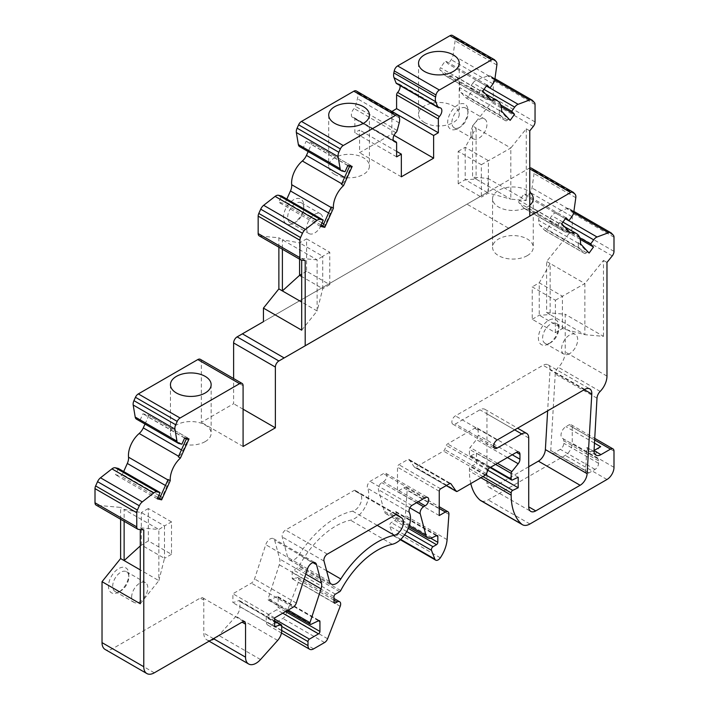 <?xml version="1.0" encoding="UTF-8"?>
<svg xmlns="http://www.w3.org/2000/svg" width="709" height="709" viewBox="0 0 709 709"><rect width="100%" height="100%" fill="white"/><g stroke="black" fill="none" stroke-linecap="round" stroke-linejoin="round"><path stroke-width="0.53" stroke-dasharray="3.54 2.66" d="M578.411 242.629L587.008 251.846L586.432 252.643A1.985 1.143 -60 0 1 584.633 253.494A1.985 1.143 -60 0 1 584.473 253.37L579.581 248.123A9.926 5.734 -60 0 1 578.358 243.276A19.852 11.459 120 0 0 578.411 242.629L580.511 243.843M531.395 168.157A4.963 2.863 -60 0 1 531.794 168.467L533.292 170.08A6.452 3.722 -60 0 1 534.054 173.581L532.034 187.956A6.452 3.722 -60 0 1 530.155 192.431L527.115 196.659L524.297 193.637L519.405 200.408A1.985 1.143 120 0 0 519.059 202.863L523.951 208.109A9.926 5.734 120 0 0 524.74 208.738A9.926 5.734 120 0 0 528.054 208.969A19.852 11.459 -60 0 1 534.683 209.439A19.852 11.459 -60 0 1 538.707 220.384A9.926 5.734 120 0 0 539.93 225.232L544.822 230.478A1.985 1.143 120 0 0 544.982 230.602A1.985 1.143 120 0 0 546.781 229.743L551.717 222.901L548.899 219.879L551.894 215.731A6.452 3.722 -60 0 1 555.307 212.895L566.739 208.614A6.452 3.722 -60 0 1 569.176 208.676A6.452 3.722 -60 0 1 569.681 209.084L571.605 211.14A4.963 2.863 -60 0 1 572.234 213.099L572.234 227.261A4.963 2.863 -60 0 1 570.479 231.781L546.621 261.47L546.621 312.598L565.215 314.264L565.215 352.001A14.889 8.597 -60 0 1 558.4 367.306A6.948 4.015 120 0 0 555.236 374.051L550.76 450.516A4.963 2.863 120 0 0 551.779 453.078A4.963 2.863 120 0 0 554.261 452.829L560.305 449.338A4.963 2.863 120 0 0 563.815 443.258L563.815 440.785A4.963 2.863 120 0 0 562.786 438.508A4.963 2.863 120 0 0 562.645 438.437A6.948 4.015 -60 0 1 562.45 438.339A6.948 4.015 -60 0 1 561.386 432.774A6.948 4.015 -60 0 1 565.924 426.65L568.724 425.028A4.963 2.863 -60 0 1 571.206 424.78A4.963 2.863 -60 0 1 572.234 427.048L572.234 443.231A9.926 5.734 -60 0 1 565.224 455.391L488.164 499.88A14.889 8.597 -60 0 1 480.72 500.616M568.228 231.719A19.852 11.459 120 0 0 567.705 231.87A9.926 5.734 -60 0 1 564.391 231.63A9.926 5.734 -60 0 1 563.611 231.001L558.71 225.763A1.985 1.143 -60 0 1 559.055 223.3L559.631 222.502L568.228 231.719L570.337 232.933M118.66 592.112A14.393 8.313 -60 0 1 108.486 586.237A14.393 8.313 -60 0 1 118.66 568.609A14.393 8.313 -60 0 1 128.843 574.485A14.393 8.313 -60 0 1 118.669 592.112A14.393 8.313 -60 0 1 118.66 592.112L120.769 590.898A11.415 6.594 -60 0 1 115.062 591.466A11.415 6.594 -60 0 1 115.062 578.287A11.415 6.594 -60 0 1 126.477 571.693A11.415 6.594 -60 0 1 128.843 576.922A11.415 6.594 -60 0 1 120.769 590.898L118.669 592.112M587.008 251.846L589.108 253.06M580.228 239.358L551.717 222.901M295.724 222.059A11.415 6.594 -60 0 1 290.016 222.626A11.415 6.594 -60 0 1 290.016 209.439A11.415 6.594 -60 0 1 301.431 202.854A11.415 6.594 -60 0 1 303.789 208.074A11.415 6.594 -60 0 1 295.724 222.059L293.615 223.273A14.393 8.313 -60 0 1 283.44 217.397A14.393 8.313 -60 0 1 293.615 199.77A14.393 8.313 -60 0 1 303.789 205.645A14.393 8.313 -60 0 1 293.615 223.273L295.724 222.059M306.598 228.333A11.415 6.594 120 0 0 308.964 233.562A11.415 6.594 120 0 0 314.672 232.995A11.415 6.594 120 0 0 322.125 222.936A11.415 6.594 120 0 0 320.379 213.79A11.415 6.594 120 0 0 311.579 216.848A11.415 6.594 120 0 0 306.598 228.333M459.946 127.239A11.415 6.594 -60 0 1 454.239 127.806A11.415 6.594 -60 0 1 454.239 114.628A11.415 6.594 -60 0 1 465.653 108.043A11.415 6.594 -60 0 1 468.02 113.263A11.415 6.594 -60 0 1 459.946 127.239L457.837 128.462A14.393 8.313 -60 0 1 447.663 122.586A14.393 8.313 -60 0 1 457.837 104.959A14.393 8.313 -60 0 1 468.02 110.834A14.393 8.313 -60 0 1 457.837 128.462L459.946 127.239M278.876 247.211L278.876 237.763L259.919 236.07A4.963 2.863 -60 0 1 259.193 235.84M286.835 199.061L285.576 201.87A1.985 1.143 -60 0 1 283.618 203.394L278.681 202.251L281.5 195.976M342.004 171.002L300.244 146.887L303.292 147.596L306.111 141.321L310.994 142.447A1.985 1.143 -60 0 1 311.18 142.527A1.985 1.143 -60 0 1 311.34 144.512L308.167 151.575M300.244 146.887A6.452 3.722 -60 0 1 299.632 146.648M356.308 90.956A4.963 2.863 -60 0 1 357.221 92.25L357.637 93.792A9.926 5.734 -60 0 1 357.451 98.773L355.422 106.368A2.978 1.719 -60 0 1 354.146 108.566A5.92 3.421 -60 0 0 352.577 117.446L394.337 141.561M393.477 140.612L353.826 117.721A5.92 3.421 -60 0 1 352.577 117.446M353.826 117.721A2.481 1.436 -60 0 1 354.349 117.836A2.481 1.436 -60 0 1 354.863 118.97L354.863 132.751L359.587 130.022L359.587 152.71L391.873 134.072L391.873 111.49M439.066 107.759L397.315 83.644A5.92 3.421 -60 0 1 398.875 83.884A5.92 3.421 -60 0 1 399.982 85.532M397.315 83.644A2.978 1.719 -60 0 1 396.526 83.529M452.457 35.45A4.963 2.863 -60 0 1 452.847 35.76L454.354 37.373A6.452 3.722 -60 0 1 455.107 40.874L453.086 55.24A6.452 3.722 -60 0 1 451.216 59.724L448.168 63.952L445.349 60.93L440.466 67.701A1.985 1.143 -60 0 0 440.121 70.156L445.013 75.402A9.926 5.734 -60 0 0 445.801 76.031L485.452 98.923A9.926 5.734 120 0 0 488.767 99.163A19.852 11.459 -60 0 1 489.29 99.012L480.693 89.795L482.794 91.018M488.767 99.163L449.107 76.262A9.926 5.734 -60 0 1 445.801 76.031M449.107 76.262A19.852 11.459 -60 0 1 455.736 76.732A19.852 11.459 -60 0 1 459.76 87.677A9.926 5.734 -60 0 0 460.983 92.525L465.884 97.771A1.985 1.143 -60 0 0 466.035 97.895L505.694 120.787A1.985 1.143 -60 0 1 505.535 120.663L500.643 115.416A9.926 5.734 -60 0 1 499.411 110.569A19.852 11.459 120 0 0 499.464 109.922L501.573 111.136M483.972 89.387L472.947 83.024L469.961 87.172L472.779 90.194L467.834 97.036A1.985 1.143 -60 0 1 466.035 97.895M472.947 83.024A6.452 3.722 -60 0 1 476.359 80.188L487.792 75.907A6.452 3.722 -60 0 1 490.229 75.969A6.452 3.722 -60 0 1 490.743 76.377L492.658 78.433A4.963 2.863 -60 0 1 493.296 80.392L493.296 97.824A4.963 2.863 -60 0 1 491.541 102.344L472.575 125.927L472.575 177.064L488.014 178.446L488.014 192.015L263.438 321.673M306.598 238.853L329.756 252.227L329.756 284.637L306.598 271.272L306.598 238.853L299.579 242.903L282.386 239.784L282.386 249.231M301.688 330.181L317.127 310.976L317.127 259.849L278.876 237.763M480.693 89.795L480.117 90.592A1.985 1.143 120 0 0 479.771 93.056L484.664 98.294A9.926 5.734 120 0 0 485.452 98.923M299.579 259.166L299.579 242.903L322.746 256.277L317.127 259.849L301.688 258.466L301.688 260.176L259.919 236.07M305.198 260.495L301.688 258.466M320.441 226.357L278.681 202.251M322.701 226.153L323.277 226.286A1.985 1.143 120 0 0 325.227 224.762L330.119 213.861A9.926 5.734 120 0 0 331.351 207.604A19.852 11.459 -60 0 1 331.298 207.01M349.776 165.871L350.645 165.348A1.985 1.143 -60 0 1 350.831 165.419A1.985 1.143 -60 0 1 350.99 167.404L346.098 178.296A9.926 5.734 -60 0 1 341.995 183.897A19.852 11.459 120 0 0 341.472 184.358M350.069 165.215L352.178 166.429M347.862 165.427L306.111 141.321M345.044 171.702L303.292 147.596M396.623 156.857L354.863 132.751M396.623 151.398L359.587 130.022M401.347 176.816L359.587 152.71M394.018 135.313L391.873 134.072M486.401 86.019L448.168 63.952M487.11 85.036L445.349 60.93M489.29 99.012L491.39 100.226M499.464 109.922L508.061 119.139L507.484 119.936A1.985 1.143 -60 0 1 505.694 120.787M508.061 119.139L510.17 120.353M501.281 106.651L472.779 90.194M500.802 104.976L469.961 87.172M529.774 130.828L526.264 128.808L510.826 148.013L510.826 199.149L526.264 200.523L488.014 178.446M458.191 183.746L458.191 151.336L481.349 164.701L481.349 197.12L458.191 183.746L465.21 179.696L465.21 147.286L476.085 127.957L472.575 125.927M481.349 164.701L510.826 148.013L476.085 127.957L476.085 179.093L472.575 177.064M526.264 200.523L526.264 128.808M529.774 216.121L508.725 228.28L466.965 204.174L488.014 192.015M242.381 333.833L528.914 168.405A4.963 2.863 -60 0 1 529.774 168.033M548.571 343.909A14.393 8.313 -60 0 1 538.397 338.033A14.393 8.313 -60 0 1 548.571 320.406A14.393 8.313 -60 0 1 558.754 326.282A14.393 8.313 -60 0 1 548.58 343.909A14.393 8.313 -60 0 1 548.571 343.909L550.68 342.686A11.415 6.594 -60 0 1 544.973 343.253A11.415 6.594 -60 0 1 544.973 330.075A11.415 6.594 -60 0 1 556.388 323.49A11.415 6.594 -60 0 1 558.754 328.71A11.415 6.594 -60 0 1 550.68 342.686L548.58 343.909M528.719 466.735L493.987 486.791A9.926 5.734 -60 0 1 489.024 487.287A9.926 5.734 -60 0 1 486.968 482.74L486.968 413.861A9.926 5.734 120 0 0 484.912 409.315A9.926 5.734 120 0 0 479.949 409.802L455.382 423.991A4.963 2.863 -60 0 1 452.9 424.23A4.963 2.863 -60 0 1 452.138 420.26A4.963 2.863 -60 0 1 455.382 415.882L543.041 365.277A9.926 5.734 -60 0 1 548.004 364.789A9.926 5.734 -60 0 1 550.042 369.903L547.64 410.839M355.147 490.406A1.985 1.143 120 0 0 355.085 490.371A1.985 1.143 120 0 0 354.092 490.468L285.594 530.013A4.892 2.827 120 0 0 282.253 536.97L287.73 557.389A9.882 5.707 120 0 0 289.538 559.959A9.882 5.707 120 0 0 299.038 554.872A79.426 45.855 -60 0 1 352.63 511.145A9.882 5.707 120 0 0 360.589 503.239A9.882 5.707 120 0 0 359.95 493.872L355.147 490.406L396.783 514.45M470.794 483.573A69.473 40.112 -60 0 1 469.42 471.06L469.42 468.773A1.985 1.143 -60 0 1 470.944 466.274L476.439 463.659L476.439 453.122L470.705 455.86A1.985 1.143 -60 0 1 469.828 455.896A1.985 1.143 -60 0 1 469.42 454.983L469.42 449.302A1.985 1.143 -60 0 1 470.12 447.494L476.439 439.633A4.963 2.863 120 0 0 478.194 435.113L478.194 430.266A4.963 2.863 120 0 0 477.166 427.997A4.963 2.863 120 0 0 474.684 428.245L447.565 443.896A1.985 1.143 120 0 0 446.351 445.412L444.729 449.586A1.985 1.143 -60 0 1 443.515 451.101L415.598 467.213A1.985 1.143 -60 0 1 414.605 467.311A1.985 1.143 -60 0 1 414.384 467.107L409.12 459.609A1.985 1.143 120 0 0 408.898 459.405A1.985 1.143 120 0 0 407.905 459.503L398.892 464.705A1.985 1.143 120 0 0 397.483 467.142L397.483 491.443L403.669 487.881A4.972 2.871 -60 0 1 406.151 487.632A4.972 2.871 -60 0 1 407.17 490.265L405.335 515.514A24.824 14.331 -60 0 1 398.564 533.709A4.972 2.871 -60 0 1 393.938 536.039A4.972 2.871 -60 0 1 393.114 535.029L389.72 526.211A2.49 1.436 -60 0 1 391.262 522.595L394.771 520.574A1.976 1.143 120 0 0 396.074 518.208L396.074 512.385A1.976 1.143 120 0 0 395.666 511.481A1.976 1.143 120 0 0 394.798 511.517L390.384 513.617A9.935 5.734 -60 0 1 386.033 513.786A9.935 5.734 -60 0 1 384.216 511.198L378.464 489.706A4.963 2.863 -60 0 1 381.85 482.652L383.445 481.73A4.963 2.863 120 0 0 386.689 477.352A4.963 2.863 120 0 0 385.926 473.382A4.963 2.863 120 0 0 383.445 473.621L370.036 481.367A4.892 2.827 120 0 0 367.554 488.324A19.861 11.468 -60 0 1 365.162 507.059A19.861 11.468 -60 0 1 350.485 520.184A69.438 40.094 120 0 0 298.968 566.438A1.994 1.152 -60 0 1 297.913 567.59L293.615 570.071A1.976 1.143 120 0 0 292.214 572.491L292.214 578.101A1.976 1.143 120 0 0 292.631 579.014A1.976 1.143 120 0 0 293.615 578.916L295.396 577.879A4.972 2.871 -60 0 1 297.886 577.64A4.972 2.871 -60 0 1 298.445 582.213L285.851 614.65A4.963 2.863 -60 0 1 282.82 618.434L271.857 624.762A7.95 4.591 -60 0 1 267.887 625.152A7.95 4.591 -60 0 1 266.238 621.518L266.238 617.468A1.994 1.152 -60 0 1 267.647 615.031L276.776 609.758A1.976 1.143 120 0 0 278.167 607.338L278.167 597.474A1.976 1.143 120 0 0 277.76 596.57A1.976 1.143 120 0 0 276.891 596.606L269.376 600.186A1.994 1.152 -60 0 1 268.498 600.222A1.994 1.152 -60 0 1 268.224 598.547L279.284 564.772A9.82 5.672 120 0 0 279.701 559.038L274.711 540.426A6.771 3.908 120 0 0 273.47 538.663A6.771 3.908 120 0 0 265.742 544.698L254.531 578.943A4.963 2.863 -60 0 1 251.349 583.117L232.906 593.761L232.906 602.677L238.827 600.629A1.985 1.143 -60 0 1 239.545 600.656A1.985 1.143 -60 0 1 239.952 601.569L239.952 606.629A9.926 5.734 -60 0 1 235.902 616.307L218.762 635.432A14.889 8.597 -60 0 1 206.868 639.881A14.889 8.597 -60 0 1 203.784 633.066L203.784 600.08A4.963 2.863 120 0 0 202.756 597.811A4.963 2.863 120 0 0 200.275 598.059L112.554 648.708A14.889 8.597 -60 0 1 105.109 649.444M120.619 519.254L120.619 507.414L96.761 505.287A4.963 2.863 -60 0 1 96.034 505.056M118.341 468.463L115.523 474.738L120.459 475.881A1.985 1.143 120 0 0 122.418 474.356L123.676 471.547M144.999 424.062L148.181 416.989A1.985 1.143 120 0 0 148.021 415.013A1.985 1.143 120 0 0 147.835 414.933L142.943 413.808L140.125 420.082L137.085 419.373A6.452 3.722 -60 0 1 136.474 419.134M200.301 359.312A4.963 2.863 -60 0 1 201.329 361.59L201.329 422.369L233.616 403.722L233.616 378.544M243.09 409.199L233.616 403.722M243.09 446.475L201.329 422.369M181.885 444.188L140.125 420.082M184.703 437.914L142.943 413.808M186.618 438.357L187.486 437.825A1.985 1.143 -60 0 1 187.672 437.905A1.985 1.143 -60 0 1 187.832 439.89L182.94 450.782A9.926 5.734 -60 0 1 178.836 456.374A19.852 11.459 120 0 0 178.313 456.835M186.91 437.692L189.019 438.915M159.534 498.64L160.11 498.773A1.985 1.143 120 0 0 162.069 497.248L166.961 486.347A9.926 5.734 120 0 0 168.184 480.09A19.852 11.459 -60 0 1 168.139 479.497M157.274 498.844L115.523 474.738M143.776 529.862L140.276 527.842L140.276 529.552M171.498 521.877L148.341 508.513L148.341 540.923L171.498 554.296L171.498 521.877L164.488 525.927L141.321 512.563L124.128 509.443L120.619 507.414M171.498 554.296L164.488 558.346L164.488 525.927L158.869 529.499L140.276 527.842M274.667 626.783L232.906 602.677M274.667 617.867L232.906 593.761M411.796 505.473L370.036 481.367M408.26 528.365L394.771 520.574M406.727 531.528L391.262 522.595M439.243 515.558L397.483 491.443M518.199 477.237L476.439 453.122M487.827 470.235L476.439 463.659M600.665 446.705A6.948 4.015 120 0 0 596.118 452.829A6.948 4.015 120 0 0 597.191 458.395A6.948 4.015 120 0 0 597.386 458.493A4.963 2.863 -60 0 1 597.527 458.572A4.963 2.863 -60 0 1 598.556 460.841L598.556 463.314A4.963 2.863 -60 0 1 595.046 469.393L589.002 472.885A4.963 2.863 -60 0 1 586.52 473.133A4.963 2.863 -60 0 1 585.501 470.572L586.981 447.503A9.926 5.734 120 0 0 588.984 451.075A9.926 5.734 120 0 0 593.92 450.596M586.848 447.592L593.858 451.642M555.395 332.654L555.395 300.244L532.229 286.87L532.229 319.289L555.395 332.654L562.414 328.604L584.872 334.683L603.465 336.35L565.215 314.264M603.465 336.35L603.465 260.416L584.872 283.547L584.872 334.683L550.131 314.628L550.131 263.491L546.621 261.47M606.975 262.436L603.465 260.416M579.74 237.683L548.899 219.879M559.631 222.502L561.741 223.725M565.339 218.727L527.115 196.659M566.048 217.743L524.297 193.637M529.774 205.282A20.348 11.743 180 0 1 527.301 207.019A20.348 11.743 180 0 1 505.127 209.563A20.348 11.743 180 0 1 492.569 198.715A20.348 11.743 180 0 1 506.962 187.477A20.348 11.743 180 0 1 529.774 192.139M569.628 353.631A11.415 6.594 -60 0 1 563.921 354.199A11.415 6.594 -60 0 1 561.555 348.97A11.415 6.594 -60 0 1 566.544 337.484A11.415 6.594 -60 0 1 575.336 334.426A11.415 6.594 -60 0 1 577.082 343.573A11.415 6.594 -60 0 1 569.628 353.631M470.82 133.522A11.415 6.594 120 0 0 473.187 138.751A11.415 6.594 120 0 0 478.894 138.184A11.415 6.594 120 0 0 486.347 128.125A11.415 6.594 120 0 0 484.601 118.979A11.415 6.594 120 0 0 475.81 122.037A11.415 6.594 120 0 0 470.82 133.522M458.191 151.336L465.21 147.286L488.368 160.651L488.368 193.07L465.21 179.696L476.085 179.093L510.826 199.149L488.368 193.07L481.349 197.12M329.756 252.227L322.746 256.277L322.746 288.696L301.688 276.537M306.598 271.272L301.688 274.108M329.756 284.637L322.746 288.696L317.127 310.976L301.688 302.061M148.341 508.513L141.321 512.563L141.321 544.973L164.488 558.346L158.869 580.636L158.869 529.499L124.128 509.443L124.128 521.283M148.341 540.923L140.276 545.93M562.414 328.604L562.414 296.194L539.248 282.82L539.248 315.239L562.414 328.604M555.395 300.244L584.872 283.547L550.131 263.491L539.248 282.82L532.229 286.87M532.229 319.289L539.248 315.239L550.131 314.628L546.621 312.598M527.301 255.639A20.348 11.743 180 0 1 505.127 258.182A20.348 11.743 180 0 1 492.569 247.335A20.348 11.743 180 0 1 512.917 235.583A20.348 11.743 180 0 1 533.265 247.335A20.348 11.743 180 0 1 527.301 255.639M205.185 441.61A20.348 11.743 180 0 1 183.019 444.153A20.348 11.743 180 0 1 170.452 433.305A20.348 11.743 180 0 1 190.801 421.554A20.348 11.743 180 0 1 211.149 433.305A20.348 11.743 180 0 1 205.185 441.61M424.496 122.524A20.348 11.743 180 0 1 418.54 114.22A20.348 11.743 180 0 1 438.88 102.477A20.348 11.743 180 0 1 459.228 114.22A20.348 11.743 180 0 1 446.67 125.076A20.348 11.743 180 0 1 424.496 122.524M334.683 174.387A20.348 11.743 180 0 1 328.719 166.074A20.348 11.743 180 0 1 349.067 154.332A20.348 11.743 180 0 1 369.416 166.074A20.348 11.743 180 0 1 356.849 176.931A20.348 11.743 180 0 1 334.683 174.387M140.276 603.767L158.869 580.636L140.276 569.894M131.644 597.173A11.415 6.594 -60 0 1 136.633 585.687A11.415 6.594 -60 0 1 145.425 582.63A11.415 6.594 -60 0 1 147.18 591.776A11.415 6.594 -60 0 1 139.717 601.835A11.415 6.594 -60 0 1 134.01 602.402A11.415 6.594 -60 0 1 131.644 597.173M578.358 243.276L538.707 220.384M567.705 231.87L528.054 208.969M586.432 252.643L546.781 229.743M484.664 98.294L445.013 75.402M323.277 226.286L322.772 225.994M321.044 225.001L283.618 203.394M325.227 224.762L323.721 223.884M321.992 222.892L285.576 201.87M330.119 213.861L328.613 212.992M346.098 178.296L344.583 177.427M350.99 167.404L349.475 166.526M347.809 165.56L311.34 144.512M350.645 165.348L310.994 142.447M398.981 116.356L357.221 92.25M399.389 117.898L357.637 93.792M399.211 122.879L357.451 98.773M397.182 130.483L355.422 106.368M395.906 132.68L354.146 108.566M396.623 143.085L354.863 118.97M494.607 59.875L452.847 35.76M496.105 61.488L454.354 37.373M496.867 64.98L455.107 40.874M494.847 79.355L453.086 55.24M492.968 83.839L451.216 59.724M480.117 90.592L440.466 67.701M479.771 93.056L440.121 70.156M499.411 110.569L459.76 87.677M500.643 115.416L460.983 92.525M505.535 120.663L465.884 97.771M507.484 119.936L467.834 97.036M489.946 88.031L476.359 80.188M494.749 79.922L487.792 75.907M532.494 100.483L490.743 76.377M534.418 102.539L492.658 78.433M535.047 104.498L493.296 80.392M535.047 121.93L493.296 97.824M533.292 126.45L491.541 102.344M243.09 385.696L201.329 361.59M178.836 443.479L137.085 419.373M187.486 437.825L147.835 414.933M160.11 498.773L159.605 498.48M157.885 497.488L120.459 475.881M162.069 497.248L160.553 496.371M158.834 495.378L122.418 474.356M138.521 529.393L96.761 505.287M154.305 672.814L112.554 648.708M203.784 600.08L200.275 598.059M213.471 638.658L203.784 633.066M260.522 659.538L218.762 635.432M277.662 640.422L235.902 616.307M281.712 630.735L239.952 606.629M281.712 625.675L239.952 601.569M274.667 621.323L238.827 600.629M293.109 607.223L251.349 583.117M296.291 603.049L254.531 578.943M307.502 568.804L265.742 544.698M313.086 562.574L274.711 540.426M305.774 574.086L279.701 559.038M304.126 579.12L279.284 564.772M288.182 610.068L268.224 598.547M311.136 624.301L269.376 600.186M318.651 620.712L276.891 596.606M318.527 620.774L278.167 597.474M285.541 611.592L278.167 607.338M282.74 613.205L276.776 609.758M274.667 619.081L267.647 615.031M281.712 626.401L266.238 617.468M281.712 630.443L266.238 621.518M313.617 648.868L271.857 624.762M324.571 642.54L282.82 618.434M327.611 638.765L285.851 614.65M340.196 606.319L298.445 582.213M333.974 600.16L295.396 577.879M292.214 578.101L293.615 578.916M333.974 596.606L292.214 572.491M335.375 594.177L293.615 570.071M339.664 591.705L297.913 567.59M340.719 590.544L298.968 566.438M392.245 544.29L350.485 520.184M409.306 512.439L367.554 488.324M425.205 497.736L383.445 473.621M418.186 501.786L383.445 481.73M416.591 502.708L381.85 482.652M409.882 507.848L378.464 489.706M409.261 525.661L384.216 511.198M432.144 537.723L390.384 513.617M436.558 535.623L394.798 511.517M436.425 535.685L396.074 512.385M430.753 538.228L396.074 518.208M404.653 534.834L389.72 526.211M400.7 539.407L393.114 535.029M440.324 557.815L398.564 533.709M447.095 539.62L405.335 515.514M448.921 514.38L407.17 490.265M439.243 508.415L403.669 487.881M439.243 491.248L397.483 467.142M440.643 488.82L398.892 464.705M449.657 483.609L407.905 459.503M450.366 483.423L409.12 459.609M446.315 485.541L414.384 467.107M457.358 491.328L415.598 467.213M485.266 475.207L443.515 451.101M486.489 473.701L444.729 449.586M488.111 469.518L446.351 445.412M489.325 468.011L447.565 443.896M478.194 430.266L474.684 428.245M512.244 454.77L478.194 435.113M507.449 457.544L476.439 439.633M497.488 463.296L470.12 447.494M495.573 464.404L469.42 449.302M490.655 467.24L469.42 454.983M512.456 479.966L470.705 455.86M485.754 474.826L470.944 466.274M482.918 476.563L469.42 468.773M480.941 477.706L469.42 471.06M529.915 523.986L488.164 499.88M606.975 479.497L565.224 455.391M613.994 467.346L572.234 443.231M613.994 451.163L572.234 427.048M594.55 439.934L568.724 425.028M594.364 443.072L565.924 426.65M586.981 447.503L593.867 451.482M585.501 470.572L550.76 450.516M596.996 398.157L555.236 374.051M589.002 472.885L554.261 452.829M595.046 469.393L560.305 449.338M600.16 391.412L558.4 367.306M606.975 376.107L565.215 352.001M612.239 255.896L570.479 231.781M613.994 251.367L572.234 227.261M613.994 237.205L572.234 213.099M613.356 235.246L571.605 211.14M611.442 233.19L569.681 209.084M573.687 212.629L566.739 208.614M568.893 220.738L555.307 212.895M562.911 222.094L551.894 215.731M584.473 253.37L544.822 230.478M579.581 248.123L539.93 225.232M559.055 223.3L519.405 200.408M571.915 216.546L530.155 192.431M573.794 212.062L532.034 187.956M575.805 197.687L534.054 173.581M575.052 194.195L533.292 170.08M573.546 192.582L531.794 168.467M529.774 168.902L528.914 168.405M563.611 231.001L523.951 208.109M558.71 225.763L519.059 202.863M327.354 554.119L285.594 530.013M395.852 514.574L354.092 490.468M514.69 429.867L479.949 409.802M493.632 446.067L455.382 423.991M528.719 437.967L486.968 413.861M493.987 486.791L486.968 482.74M584.287 389.675L550.042 369.903M584.792 389.383L543.041 365.277M497.142 439.997L455.382 415.882M395.835 514.583L359.95 493.872M377.206 525.342L352.63 511.145M326.619 570.789L299.038 554.872M329.481 581.495L287.73 557.389M324.013 561.076L282.253 536.97M187.832 439.89L186.316 439.013M184.641 438.047L148.181 416.989M182.94 450.782L181.424 449.905M166.961 486.347L165.454 485.479M597.386 458.493L562.645 438.437M598.556 460.841L563.815 440.785M598.556 463.314L563.815 443.258M534.683 209.439L564.444 226.623M128.843 576.922L128.843 574.485M290.016 222.626L308.964 233.562M301.431 202.854L320.379 213.79M303.789 208.074L303.789 205.645M468.02 113.263L468.02 110.834M311.18 142.527L350.831 165.419M354.349 117.836L393.371 140.364M398.875 83.884L440.635 107.99M455.736 76.732L485.505 93.916M490.229 75.969L494.944 78.69M202.756 597.811L244.516 621.917M206.868 639.881L209.111 641.175M239.545 600.656L274.667 620.933M273.47 538.663L315.23 562.769M268.498 600.222L286.87 610.83M277.76 596.57L319.52 620.685M267.887 625.152L281.464 632.995M297.886 577.64L333.974 598.476M292.631 579.014L334.382 603.12M385.926 473.382L427.687 497.488M386.033 513.786L408.818 526.947M395.666 511.481L437.426 535.596M393.938 536.039L400.337 539.735M406.151 487.632L439.243 506.731M408.898 459.405L450.649 483.511M414.605 467.311L446.253 485.585M477.166 427.997L518.926 452.103M469.828 455.896L490.07 467.577M571.206 424.78L594.638 438.313M596.003 455.125L588.984 451.075M593.876 451.456L586.963 447.468M551.779 453.078L586.52 473.133M569.176 208.676L573.882 211.397M544.982 230.602L584.633 253.494M544.973 343.253L563.921 354.199M556.388 323.49L575.336 334.426M524.74 208.738L564.391 231.63M558.754 328.71L558.754 326.282M454.239 127.806L473.187 138.751M465.653 108.043L484.601 118.979M492.569 198.715L492.569 247.335M533.265 198.715L533.265 247.335M170.452 384.686L170.452 433.305M211.149 384.686L211.149 433.305M418.54 63.163L418.54 114.22M459.228 63.163L459.228 114.22M328.719 115.026L328.719 166.074M369.416 115.026L369.416 166.074M115.062 591.466L134.01 602.402M126.477 571.693L145.425 582.63M484.912 409.315L517.597 428.183M489.024 487.287L530.775 511.393M548.004 364.789L589.755 388.895M452.9 424.23L494.66 448.345M355.085 490.371L396.845 514.477M289.538 559.959L331.289 584.065M148.021 415.013L187.672 437.905M562.45 438.339L597.191 458.395M562.786 438.508L597.527 458.572"/><path stroke-width="1.06" d="M593.92 450.596A9.926 5.734 120 0 0 593.947 450.578L600.966 454.629A9.926 5.734 120 0 1 596.003 455.125A9.926 5.734 120 0 1 594 451.553L596.996 398.157A6.948 4.015 120 0 1 600.16 391.412A14.889 8.597 120 0 0 606.975 376.107L606.975 262.436L612.239 255.896A4.963 2.863 120 0 0 613.994 251.367L613.994 237.205A4.963 2.863 120 0 0 613.356 235.246L611.442 233.19A6.452 3.722 120 0 0 610.928 232.782A6.452 3.722 120 0 0 608.499 232.729L597.058 237.001A6.452 3.722 120 0 0 593.655 239.837L590.659 243.985L593.477 247.007L589.108 253.06L580.511 243.843A19.852 11.459 120 0 0 576.444 233.545A19.852 11.459 120 0 0 570.337 232.933L561.741 223.725L566.048 217.743L568.866 220.765L565.339 218.727M529.774 168.033A4.963 2.863 -60 0 1 531.395 168.157L573.156 192.263A4.963 2.863 120 0 1 573.546 192.582L575.052 194.195A6.452 3.722 120 0 1 575.805 197.687L573.794 212.062A6.452 3.722 120 0 1 571.915 216.546L568.866 220.765M573.156 192.263A4.963 2.863 120 0 0 570.674 192.511L529.774 168.902M242.061 383.418A4.963 2.863 120 0 0 239.58 383.666L180.077 418.018A4.963 2.863 120 0 0 177.206 421.403L175.699 424.753A6.452 3.722 120 0 0 174.946 429.122L176.966 441.166A6.452 3.722 120 0 0 178.234 443.249L136.474 419.134A6.452 3.722 -60 0 1 135.206 417.06L133.186 405.016A6.452 3.722 -60 0 1 133.948 400.647L135.446 397.297A4.963 2.863 -60 0 1 138.326 393.912L197.82 359.56A4.963 2.863 -60 0 1 200.301 359.312L242.061 383.418A4.963 2.863 120 0 1 243.09 385.696L243.09 446.475L275.367 427.837L275.367 367.058A4.963 2.863 120 0 1 278.876 360.978L570.674 192.511M178.234 443.249A6.452 3.722 120 0 0 178.836 443.479L181.885 444.188L184.703 437.914L189.019 438.915L180.414 458.058A19.852 11.459 120 0 0 170.24 480.711L161.643 499.854L157.274 498.844L160.092 492.569L118.341 468.463L115.345 467.772A6.452 3.722 -60 0 0 111.933 468.871L100.501 477.795A6.452 3.722 -60 0 0 97.558 481.668L95.635 485.931A4.963 2.863 -60 0 0 95.006 488.625L95.006 502.787A4.963 2.863 -60 0 0 96.034 505.056L137.794 529.171A4.963 2.863 120 0 0 138.521 529.393L143.776 529.862L143.776 666.735A14.889 8.597 120 0 0 146.86 673.55A14.889 8.597 120 0 0 154.305 672.814L242.035 622.165A4.963 2.863 120 0 1 244.516 621.917A4.963 2.863 120 0 1 245.544 624.195L242.035 622.165M137.794 529.171A4.963 2.863 120 0 1 136.766 526.893L136.766 512.731A4.963 2.863 120 0 1 137.395 510.037L139.31 505.774A6.452 3.722 120 0 1 142.261 501.91L153.693 492.977A6.452 3.722 120 0 1 157.106 491.878L160.092 492.569M209.111 641.175L248.629 663.987A14.889 8.597 120 0 1 245.544 657.172L245.544 624.195M248.629 663.987A14.889 8.597 120 0 0 260.522 659.538L277.662 640.422A9.926 5.734 120 0 0 281.712 630.735L281.712 625.675A1.985 1.143 120 0 0 281.296 624.762A1.985 1.143 120 0 0 280.587 624.735L274.667 621.323M286.87 610.83L310.258 624.328A1.994 1.152 120 0 1 309.975 622.653L321.035 588.887A9.82 5.672 120 0 0 321.461 583.144L316.471 564.532A6.771 3.908 120 0 0 315.23 562.769A6.771 3.908 120 0 0 307.502 568.804L296.291 603.049A4.963 2.863 120 0 1 293.109 607.223L274.667 617.867L274.667 626.783L280.587 624.735M310.258 624.328A1.994 1.152 120 0 0 311.136 624.301L318.651 620.712A1.976 1.143 120 0 1 319.52 620.685A1.976 1.143 120 0 1 319.927 621.589L318.527 620.774M281.464 632.995L309.647 649.258A7.95 4.591 120 0 1 307.998 645.624L307.998 641.574A1.994 1.152 120 0 1 309.408 639.137L318.527 633.873A1.976 1.143 120 0 0 319.927 631.444L319.927 621.589M309.647 649.258A7.95 4.591 120 0 0 313.617 648.868L324.571 642.54A4.963 2.863 120 0 0 327.611 638.765L340.196 606.319A4.972 2.871 120 0 0 339.638 601.746A4.972 2.871 120 0 0 337.156 601.994L333.974 600.16M408.818 526.947L427.793 537.892A9.935 5.734 120 0 1 425.976 535.313L420.224 513.812A4.963 2.863 120 0 1 423.61 506.758L425.205 505.836A4.963 2.863 120 0 0 428.449 501.458A4.963 2.863 120 0 0 427.687 497.488A4.963 2.863 120 0 0 425.205 497.736L411.796 505.473A4.892 2.827 120 0 0 409.306 512.439A19.861 11.468 120 0 1 406.922 531.174A19.861 11.468 120 0 1 392.245 544.29A69.438 40.094 120 0 0 340.719 590.544A1.994 1.152 120 0 1 339.664 591.705L335.375 594.177A1.976 1.143 120 0 0 333.974 596.606L333.974 602.216A1.976 1.143 120 0 0 334.382 603.12A1.976 1.143 120 0 0 335.375 603.022L337.156 601.994M427.793 537.892A9.935 5.734 120 0 0 432.144 537.723L436.558 535.623A1.976 1.143 120 0 1 437.426 535.596A1.976 1.143 120 0 1 437.834 536.5L436.425 535.685M400.337 539.735L435.689 560.145A4.972 2.871 120 0 1 434.874 559.135L431.48 550.317A2.49 1.436 120 0 1 433.013 546.71L436.522 544.68A1.976 1.143 120 0 0 437.834 542.314L437.834 536.5M435.689 560.145A4.972 2.871 120 0 0 440.324 557.815A24.824 14.331 120 0 0 447.095 539.62L448.921 514.38A4.972 2.871 120 0 0 447.911 511.738A4.972 2.871 120 0 0 445.42 511.987L439.243 508.415M446.253 485.585L456.366 491.426A1.985 1.143 120 0 1 456.144 491.213L450.88 483.724A1.985 1.143 120 0 0 450.649 483.511A1.985 1.143 120 0 0 449.657 483.609L440.643 488.82A1.985 1.143 120 0 0 439.243 491.248L439.243 515.558L445.42 511.987M456.366 491.426A1.985 1.143 120 0 0 457.358 491.328L485.266 475.207A1.985 1.143 120 0 0 486.489 473.701L488.111 469.518A1.985 1.143 120 0 1 489.325 468.011L516.444 452.351A4.963 2.863 120 0 1 518.926 452.103A4.963 2.863 120 0 1 519.954 454.38L516.444 452.351M490.07 467.577L511.588 480.002A1.985 1.143 120 0 1 511.18 479.089L511.18 473.408A1.985 1.143 120 0 1 511.88 471.6L518.199 463.739A4.963 2.863 120 0 0 519.954 459.219L519.954 454.38M511.588 480.002A1.985 1.143 120 0 0 512.456 479.966L518.199 477.237L518.199 487.765L487.827 470.235M521.629 524.111L479.878 500.005A14.889 8.597 -60 0 0 480.72 500.616L522.471 524.722A14.889 8.597 120 0 1 521.629 524.111A69.473 40.112 120 0 1 511.18 495.166L511.18 492.879A1.985 1.143 120 0 1 512.704 490.389L518.199 487.765M522.471 524.722A14.889 8.597 120 0 0 529.915 523.986L606.975 479.497A9.926 5.734 120 0 0 613.994 467.346L613.994 451.163A4.963 2.863 120 0 0 612.966 448.886A4.963 2.863 120 0 0 610.484 449.134L594.55 439.934M600.966 454.629L610.484 449.134M517.597 428.183L526.672 433.421A9.926 5.734 120 0 1 528.719 437.967L528.719 506.846A9.926 5.734 120 0 0 530.775 511.393A9.926 5.734 120 0 0 535.738 510.905L580.13 485.275A9.926 5.734 120 0 0 587.132 473.692L591.793 394.009A9.926 5.734 120 0 0 589.755 388.895A9.926 5.734 120 0 0 584.792 389.383L497.142 439.997A4.963 2.863 120 0 0 493.898 444.366A4.963 2.863 120 0 0 494.66 448.345A4.963 2.863 120 0 0 497.142 448.097L521.709 433.917L514.69 429.867M526.672 433.421A9.926 5.734 120 0 0 521.709 433.917M340.799 578.978A79.426 45.855 120 0 1 394.39 535.26A9.882 5.707 120 0 0 402.349 527.345A9.882 5.707 120 0 0 401.702 517.978L396.907 514.512A1.985 1.143 120 0 0 396.845 514.477A1.985 1.143 120 0 0 395.852 514.574L327.354 554.119A4.892 2.827 120 0 0 324.013 561.076L329.481 581.495A9.882 5.707 120 0 0 331.289 584.065A9.882 5.707 120 0 0 340.799 578.978L326.619 570.789M593.477 247.007L580.228 239.358M333.398 208.224L324.802 227.367L322.701 226.153L331.298 207.01L333.398 208.224A19.852 11.459 -60 0 1 343.581 185.572L352.178 166.429L347.862 165.427L345.044 171.702L342.004 171.002A6.452 3.722 -60 0 1 341.392 170.763A6.452 3.722 -60 0 1 340.125 168.68L338.104 156.645A6.452 3.722 -60 0 1 338.867 152.267L340.364 148.917A4.963 2.863 -60 0 1 343.245 145.531L395.587 115.31A4.963 2.863 -60 0 1 398.068 115.062A4.963 2.863 -60 0 1 398.981 116.356L399.389 117.898A9.926 5.734 -60 0 1 399.211 122.879L397.182 130.483A2.978 1.719 -60 0 1 395.906 132.68A5.92 3.421 120 0 0 394.337 141.561A5.92 3.421 120 0 0 395.587 141.835A2.481 1.436 -60 0 1 396.109 141.942A2.481 1.436 -60 0 1 396.623 143.085L396.623 156.857L401.347 154.128L401.347 176.816L433.624 158.178L433.624 135.49L438.348 132.76L438.348 118.988A2.481 1.436 -60 0 1 439.385 116.542A5.92 3.421 120 0 0 440.635 107.99A5.92 3.421 120 0 0 439.066 107.759A2.978 1.719 -60 0 1 438.286 107.635A2.978 1.719 -60 0 1 437.79 107.032L435.76 101.768A9.926 5.734 -60 0 1 435.583 97.009L435.991 94.988A4.963 2.863 -60 0 1 439.385 90.025L491.727 59.804A4.963 2.863 -60 0 1 494.208 59.556A4.963 2.863 -60 0 1 494.607 59.875L496.105 61.488A6.452 3.722 -60 0 1 496.867 64.98L494.847 79.355A6.452 3.722 -60 0 1 492.968 83.839L489.928 88.058L487.11 85.036L482.794 91.018L491.39 100.226A19.852 11.459 -60 0 1 497.496 100.838A19.852 11.459 -60 0 1 501.573 111.136L510.17 120.353L514.53 114.3L511.721 111.278L514.707 107.13A6.452 3.722 -60 0 1 518.119 104.294L529.552 100.022A6.452 3.722 -60 0 1 531.989 100.075A6.452 3.722 -60 0 1 532.494 100.483L534.418 102.539A4.963 2.863 -60 0 1 535.047 104.498L535.047 121.93A4.963 2.863 -60 0 1 533.292 126.45L529.774 130.828L529.774 216.121L305.198 345.779L305.198 260.495L301.679 260.176L301.688 330.181L263.438 308.105L278.876 288.891L278.876 247.211M301.679 260.176A4.963 2.863 -60 0 1 300.953 259.955L259.193 235.84A4.963 2.863 -60 0 1 258.165 233.571L258.165 216.139A4.963 2.863 -60 0 1 258.803 213.444L260.717 209.182A6.452 3.722 -60 0 1 263.659 205.309L275.101 196.384A6.452 3.722 -60 0 1 278.504 195.285L281.5 195.976L323.26 220.091L320.441 226.357L324.802 227.367M331.094 207.462L291.691 184.712A9.926 5.734 -60 0 1 290.468 190.969L286.835 199.061M291.691 184.712A19.852 11.459 -60 0 1 302.344 160.996A9.926 5.734 -60 0 0 306.448 155.404L308.167 151.575M341.392 170.763L299.632 146.648A6.452 3.722 -60 0 1 298.365 144.574L296.353 132.53A6.452 3.722 -60 0 1 297.106 128.161L298.613 124.811A4.963 2.863 -60 0 1 301.485 121.425L353.835 91.204A4.963 2.863 -60 0 1 356.308 90.956L398.068 115.062M438.348 118.988L396.597 94.882L396.597 108.654L391.873 111.49M396.597 94.882A2.481 1.436 -60 0 1 397.634 92.436A5.92 3.421 -60 0 0 399.982 85.532M438.286 107.635L396.526 83.529A2.978 1.719 -60 0 1 396.039 82.926L394.009 77.662A9.926 5.734 -60 0 1 393.823 72.903L394.239 70.882A4.963 2.863 -60 0 1 397.625 65.919L449.976 35.698A4.963 2.863 -60 0 1 452.457 35.45L494.208 59.556M263.438 308.105L263.438 321.673L242.381 333.833L284.141 357.939L305.198 345.779M282.386 249.231L282.386 290.92L278.876 288.891M300.953 259.955A4.963 2.863 -60 0 1 299.925 257.677L299.925 240.245A4.963 2.863 -60 0 1 300.554 237.55L302.477 233.288A6.452 3.722 -60 0 1 305.419 229.424L316.852 220.49A6.452 3.722 -60 0 1 320.264 219.391L323.26 220.091M349.776 165.871L341.472 184.358L343.581 185.572M334.683 123.331A20.348 11.743 180 0 1 328.719 115.026A20.348 11.743 180 0 1 349.067 103.275A20.348 11.743 180 0 1 369.416 115.026A20.348 11.743 180 0 1 356.849 125.874A20.348 11.743 180 0 1 334.683 123.331M401.347 154.128L396.623 151.398M433.624 158.178L394.018 135.313M433.624 135.49L391.873 111.384M438.348 132.76L396.597 108.654M424.496 71.476A20.348 11.743 180 0 1 418.54 63.163A20.348 11.743 180 0 1 438.88 51.42A20.348 11.743 180 0 1 459.228 63.163A20.348 11.743 180 0 1 446.67 74.02A20.348 11.743 180 0 1 424.496 71.476M489.928 88.058L486.401 86.019M514.53 114.3L501.281 106.651M511.721 111.278L500.802 104.976M547.64 410.839L545.372 449.586A9.926 5.734 -60 0 1 538.379 461.16L528.719 466.735M479.878 500.005A69.473 40.112 -60 0 1 470.794 483.573M146.86 673.55L105.109 649.444A14.889 8.597 -60 0 1 102.025 642.629L102.025 581.681L120.619 558.55L120.619 519.254M123.676 471.547L127.31 463.456A9.926 5.734 120 0 0 128.533 457.199A19.852 11.459 -60 0 1 139.186 433.483A9.926 5.734 120 0 0 143.28 427.89L144.999 424.062M233.616 378.544L233.616 342.943A4.963 2.863 -60 0 1 237.125 336.872L242.381 333.833M275.367 427.837L243.09 409.199M205.185 392.99A20.348 11.743 180 0 1 183.019 395.533A20.348 11.743 180 0 1 170.452 384.686A20.348 11.743 180 0 1 190.801 372.934A20.348 11.743 180 0 1 211.149 384.686A20.348 11.743 180 0 1 205.185 392.99M180.414 458.058L178.313 456.835L186.618 438.357M161.643 499.854L159.534 498.64L168.139 479.497L170.24 480.711M140.276 529.552L140.276 603.767L102.025 581.681M436.522 544.68L408.26 528.365M433.013 546.71L406.727 531.528M593.947 450.578L600.665 446.705L594.364 443.072M590.659 243.985L579.74 237.683M529.774 192.139A20.348 11.743 180 0 1 533.265 198.715A20.348 11.743 180 0 1 529.774 205.282M301.688 274.108L299.579 275.322L299.579 259.166M301.688 276.537L299.579 275.322L282.386 290.92L301.688 302.061M140.276 545.93L124.128 560.58L124.128 521.283M140.276 569.894L120.619 558.55M299.925 240.245L258.165 216.139M299.925 257.677L258.165 233.571M300.554 237.55L258.803 213.444M302.477 233.288L260.717 209.182M305.419 229.424L263.659 205.309M316.852 220.49L275.101 196.384M320.264 219.391L278.504 195.285M322.772 225.994L321.044 225.001M323.721 223.884L321.992 222.892M328.613 212.992L290.468 190.969M341.747 183.746L302.344 160.996M344.583 177.427L306.448 155.404M349.475 166.526L347.809 165.56M340.125 168.68L298.365 144.574M338.104 156.645L296.353 132.53M338.867 152.267L297.106 128.161M340.364 148.917L298.613 124.811M343.245 145.531L301.485 121.425M395.587 115.31L353.835 91.204M395.587 141.835L393.477 140.612M439.385 116.542L397.634 92.436M437.79 107.032L396.039 82.926M435.76 101.768L394.009 77.662M435.583 97.009L393.823 72.903M435.991 94.988L394.239 70.882M439.385 90.025L397.625 65.919M491.727 59.804L449.976 35.698M514.707 107.13L483.972 89.387M518.119 104.294L489.946 88.031M529.552 100.022L494.749 79.922M278.876 360.978L237.125 336.872M275.367 367.058L233.616 342.943M239.58 383.666L197.82 359.56M180.077 418.018L138.326 393.912M177.206 421.403L135.446 397.297M175.699 424.753L133.948 400.647M174.946 429.122L133.186 405.016M176.966 441.166L135.206 417.06M178.588 456.233L139.186 433.483M167.936 479.949L128.533 457.199M159.605 498.48L157.885 497.488M160.553 496.371L158.834 495.378M157.106 491.878L115.345 467.772M153.693 492.977L111.933 468.871M142.261 501.91L100.501 477.795M139.31 505.774L97.558 481.668M137.395 510.037L95.635 485.931M136.766 512.731L95.006 488.625M136.766 526.893L95.006 502.787M143.776 666.735L102.025 642.629M245.544 657.172L213.471 638.658M316.471 564.532L313.086 562.574M321.461 583.144L305.774 574.086M321.035 588.887L304.126 579.12M309.975 622.653L288.182 610.068M319.927 631.444L285.541 611.592M318.527 633.873L282.74 613.205M309.408 639.137L274.667 619.081M307.998 641.574L281.712 626.401M307.998 645.624L281.712 630.443M335.375 603.022L333.974 602.216M425.205 505.836L418.186 501.786M423.61 506.758L416.591 502.708M420.224 513.812L409.882 507.848M425.976 535.313L409.261 525.661M437.834 542.314L430.753 538.228M431.48 550.317L404.653 534.834M434.874 559.135L400.7 539.407M450.88 483.724L450.366 483.423M456.144 491.213L446.315 485.541M519.954 459.219L512.244 454.77M518.199 463.739L507.449 457.544M511.88 471.6L497.488 463.296M511.18 473.408L495.573 464.404M511.18 479.089L490.655 467.24M512.704 490.389L485.754 474.826M511.18 492.879L482.918 476.563M511.18 495.166L480.941 477.706M608.499 232.729L573.687 212.629M597.058 237.001L568.893 220.738M593.655 239.837L562.911 222.094M497.142 448.097L493.632 446.067M535.738 510.905L528.719 506.846M580.13 485.275L538.379 461.16M587.132 473.692L545.372 449.586M591.793 394.009L584.287 389.675M401.702 517.978L395.835 514.583M394.39 535.26L377.206 525.342M186.316 439.013L184.641 438.047M181.424 449.905L143.28 427.89M165.454 485.479L127.31 463.456M564.444 226.623L576.444 233.545M393.371 140.364L396.109 141.942M485.505 93.916L497.496 100.838M494.944 78.69L531.989 100.075M274.667 620.933L281.296 624.762M333.974 598.476L339.638 601.746M439.243 506.731L447.911 511.738M594.638 438.313L612.966 448.886M573.882 211.397L610.928 232.782"/></g></svg>
